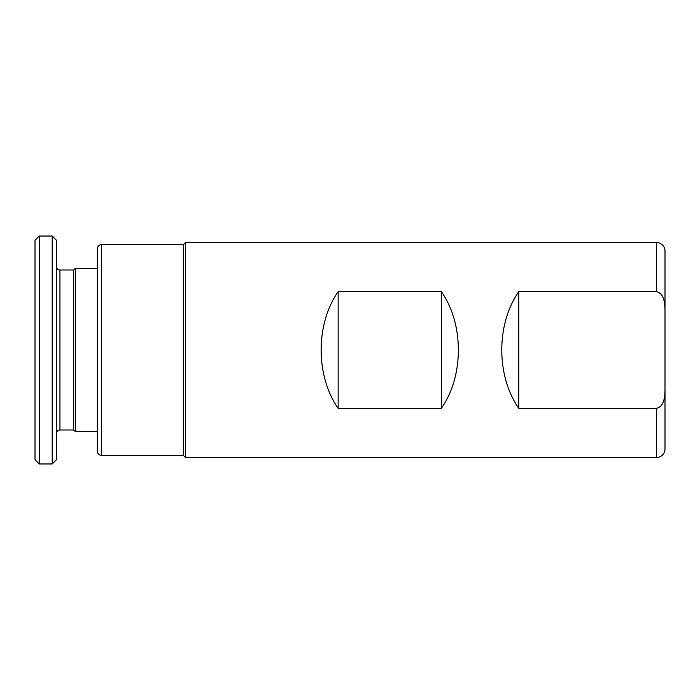 <?xml version="1.0" encoding="UTF-8"?>
<svg xmlns="http://www.w3.org/2000/svg" width="700" height="700" viewBox="0 0 700 700"><rect width="100%" height="100%" fill="white"/><g stroke="black" fill="none" stroke-linecap="round" stroke-linejoin="round"><path stroke-width="1.05" d="M101.614 244.632A4.305 4.305 0 0 0 97.317 248.938L97.317 451.062A4.305 4.305 0 0 0 101.614 455.367L101.614 244.632L183.33 244.632L185.474 242.48L185.474 457.52L183.33 455.367L183.33 244.632M183.33 455.367L101.614 455.367M338.152 291.664L441.368 291.664C464.03 323.977 464.03 376.023 441.368 408.336L338.152 408.336C315.49 376.023 315.49 323.977 338.152 291.664L338.152 408.336M665 251.081L665 390.346C664.79 396.821 664.239 406.656 656.399 408.336L518.779 408.336C496.116 376.023 496.116 323.977 518.779 291.664L656.399 291.664C664.195 293.291 664.816 303.214 665 309.654L665 251.081A8.601 8.601 0 0 0 656.399 242.48L185.474 242.48M665 409.351L665 448.919A8.601 8.601 0 0 1 656.399 457.52L185.474 457.52M518.779 291.664L518.779 408.336M665 448.919L665 390.346M441.368 291.664L441.368 408.336M39.305 236.031L35 240.336L35 459.664L39.305 463.969L52.203 463.969L52.203 236.031L39.305 236.031L39.305 463.969M52.203 236.031L56.508 240.336L56.508 459.664L52.203 463.969M59.946 270.007L59.946 429.993L73.71 429.993L73.71 270.007L59.946 270.007A3.439 3.439 0 0 1 56.508 266.569M59.946 429.993A3.439 3.439 0 0 0 56.508 433.431M73.71 429.993L75.425 431.716L97.317 431.716M73.71 270.007L75.425 268.284L75.425 431.716M75.425 268.284L97.317 268.284M656.399 291.664L656.399 242.48M656.399 457.52L656.399 408.336"/></g></svg>
